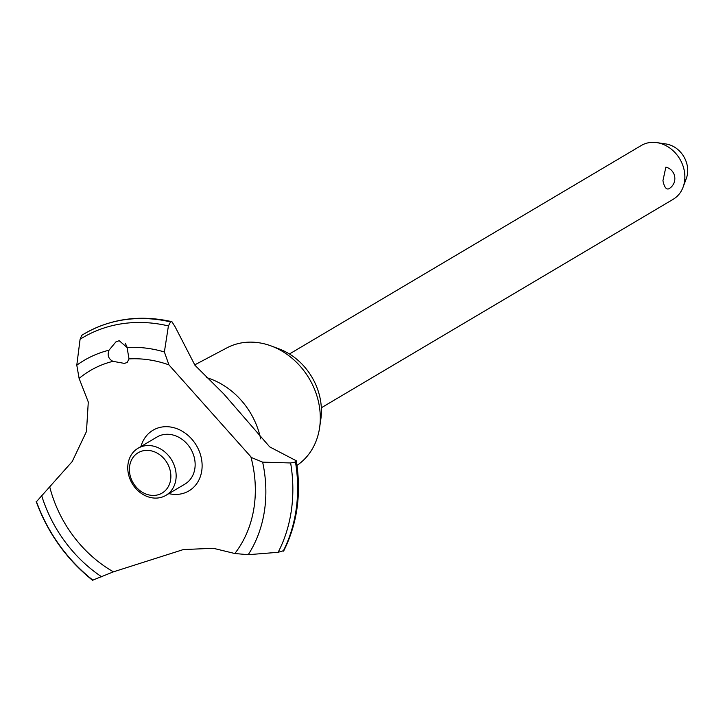 <?xml version="1.0" encoding="UTF-8"?>
<svg xmlns="http://www.w3.org/2000/svg" width="723" height="723" viewBox="0 0 723 723"><rect width="100%" height="100%" fill="white"/><g stroke="black" fill="none" stroke-linecap="round" stroke-linejoin="round"><path stroke-width="1.08" d="M194.659 364.916L226.895 347.871A68.486 57.497 59.3 0 1 271.215 345.965A68.486 57.497 59.3 0 1 317.84 399.168A68.486 57.497 59.3 0 1 319.611 427.636A68.486 57.497 59.3 0 1 296.99 465.386M271.215 345.965L279.105 348.911A59.033 49.562 59.3 0 1 319.295 394.767A59.033 49.562 59.3 0 1 320.822 419.304L319.611 427.636M206.561 377.614A71.929 60.398 59.3 0 1 259.72 434.903A71.929 60.398 59.3 0 1 260.66 438.888M129.028 358.915L127.176 362.485L124.41 363.398L112.96 361.337C108.45 358.951 107.131 355.237 109.01 350.203L115.879 341.916L119.187 340.687L127.058 347.483L129.028 358.915A118.554 99.548 59.3 0 1 168.929 364.871L164.383 351.965L168.414 325.928L170.556 321.916A153.24 128.667 59.3 0 0 123.868 319.837A153.24 128.667 59.3 0 0 84.031 333.945A153.24 128.667 59.3 0 0 81.78 335.309L80.081 339.259L76.792 365.187L79.114 378.427L88.287 402.015L86.471 431.514L72.228 461.527L37.072 500.994M93.484 579.864L113.43 571.839L183.344 549.57L213.312 548.287L234.83 553.52L248.224 554.695L278.129 552.309L283.868 550.592C297.334 523.488 301.473 493.556 296.303 460.786L295.481 461.997L290.628 462.964L262.639 462.142L251.604 457.605L168.929 364.871M170.556 321.916L171.911 321.672L175.165 326.886L194.984 365.296L223.678 393.827L269.706 446.886L296.303 460.786M84.103 333.899L84.031 333.945A153.24 128.667 59.3 0 1 84.103 333.899A153.24 128.667 59.3 0 1 86.019 332.797A153.24 128.667 59.3 0 1 123.94 319.801A153.24 128.667 59.3 0 1 170.628 321.871M125.287 343.208L126.923 346.85M321.337 407.79L673.167 199.295A31.27 26.254 -120.7 0 0 683.118 187.103A31.27 26.254 -120.7 0 0 683.75 168.387A31.27 26.254 -120.7 0 0 656.755 142.612A31.27 26.254 -120.7 0 0 641.283 145.486L289.453 353.981M668.811 188.811L668.685 188.884A11.731 11.731 0 0 0 665.856 167.149L662.928 180.723C664.256 187.076 666.217 189.769 668.811 188.811M656.755 142.612L666 143.976A24.157 20.289 59.3 0 1 686.85 163.886A24.157 20.289 59.3 0 1 686.362 178.337L683.118 187.103M130.239 475.906A23.452 19.693 -120.7 0 0 155.996 495.237A23.452 19.693 -120.7 0 0 170.022 469.896A23.452 19.693 -120.7 0 0 144.275 450.565A23.452 19.693 -120.7 0 0 130.239 475.906M175.165 468.314A27.366 22.973 59.3 0 1 165.91 495.354A27.366 22.973 59.3 0 1 128.748 475.318A27.366 22.973 59.3 0 1 138.012 448.278A27.366 22.973 59.3 0 1 175.165 468.314M138.012 448.278L157.008 437.017A27.366 22.973 59.3 0 1 194.162 457.053A27.366 22.973 59.3 0 1 184.907 484.103L165.91 495.354M250.872 456.764A118.554 99.548 59.3 0 1 251.062 457.496A118.554 99.548 59.3 0 1 234.83 553.52M113.43 571.839A118.554 99.548 59.3 0 1 49.977 487.844A118.554 99.548 59.3 0 1 49.779 487.103M79.114 378.427A118.554 99.548 59.3 0 1 112.96 361.337M140.958 446.534A35.255 29.598 59.3 0 1 162.151 426.986A35.255 29.598 59.3 0 1 200.849 456.05A35.255 29.598 59.3 0 1 179.765 494.134A35.255 29.598 59.3 0 1 168.857 493.61M295.553 461.961A153.24 128.667 59.3 0 1 283.244 551.197M295.481 461.997A153.24 128.667 59.3 0 1 283.172 551.242M127.058 347.483A130.456 109.535 59.3 0 1 164.383 351.965M80.081 339.259A150.727 126.552 59.3 0 1 121.934 323.759A150.727 126.552 59.3 0 1 168.414 325.928M76.792 365.187A130.456 109.535 59.3 0 1 109.01 350.203M290.628 462.964A150.727 126.552 59.3 0 1 278.129 552.309M262.639 462.142A130.456 109.535 59.3 0 1 248.224 554.695M101.654 576.809A130.456 109.535 59.3 0 1 41.627 495.499M92.987 580.244A150.727 126.552 59.3 0 1 36.349 501.337M171.911 321.672C140.804 314.704 112.173 318.409 86.019 332.797M36.15 501.509C47.899 533.24 66.733 559.53 92.661 580.388"/></g></svg>
